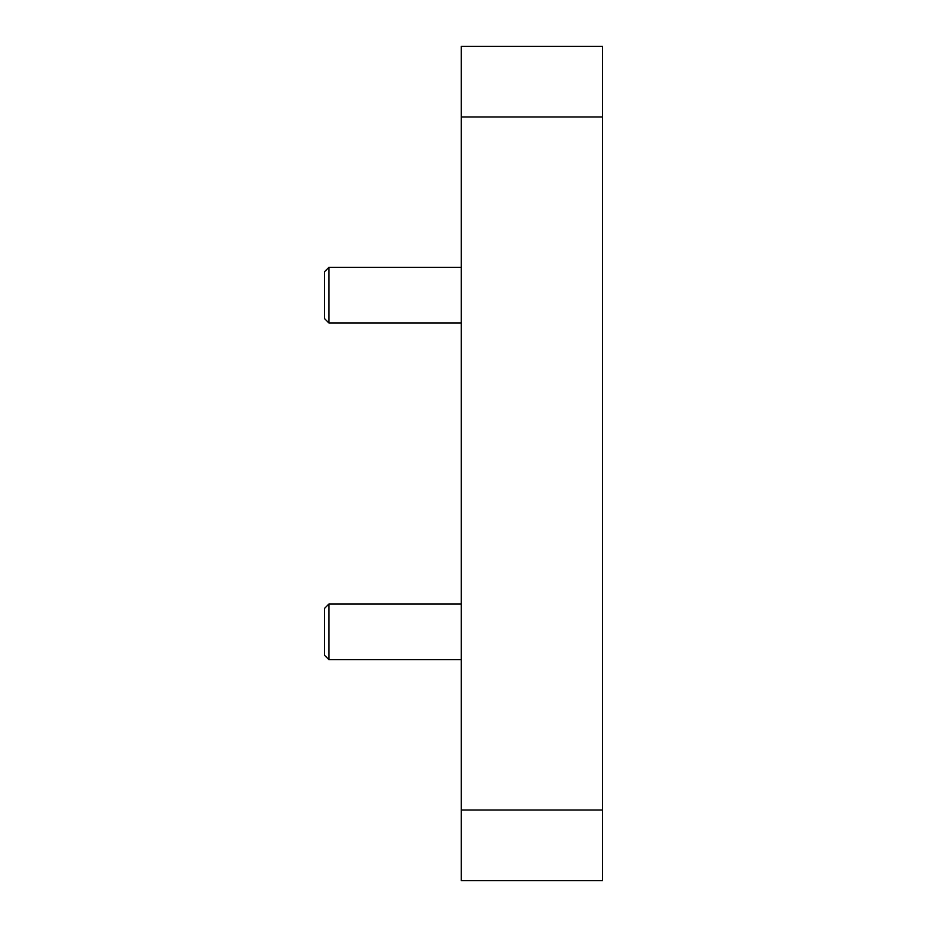 <?xml version="1.0" encoding="UTF-8"?>
<svg xmlns="http://www.w3.org/2000/svg" width="927" height="927" viewBox="0 0 927 927"><rect width="100%" height="100%" fill="white"/><g stroke="black" fill="none" stroke-linecap="round" stroke-linejoin="round"><path stroke-width="1.39" d="M461.275 116.987L461.275 46.35L602.55 46.35L602.55 880.65L461.275 880.65L461.275 116.987L602.55 116.987M461.275 659.653L328.9 659.653L328.9 604.033L461.275 604.033M328.9 604.033L324.45 608.483L324.45 655.204L328.9 659.653M461.275 322.967L328.9 322.967L328.9 267.347L461.275 267.347M328.9 267.347L324.45 271.796L324.45 318.517L328.9 322.967M461.275 810.013L602.55 810.013"/></g></svg>
